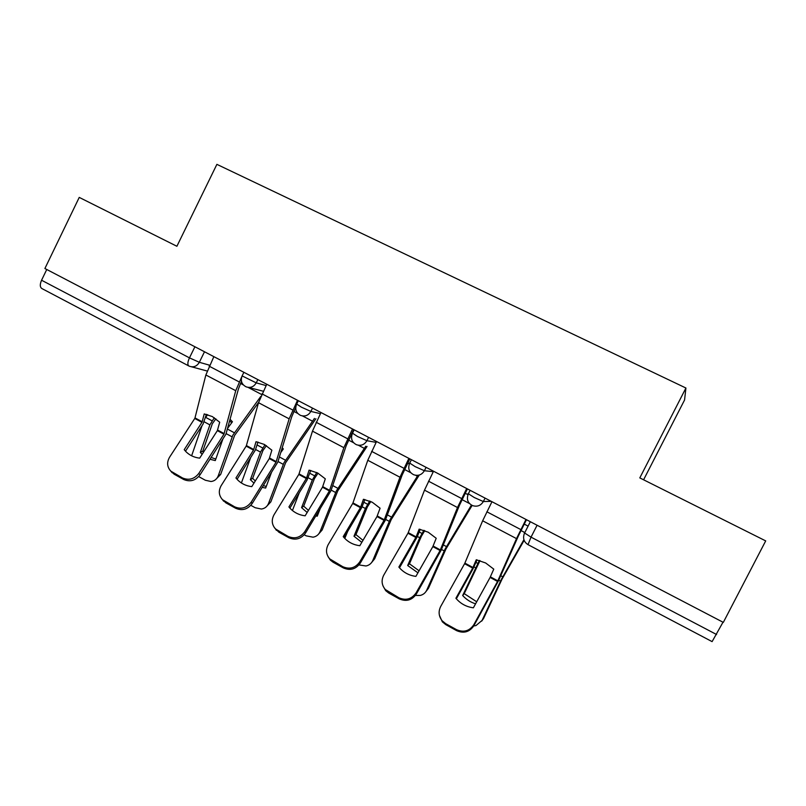 <?xml version="1.0" encoding="UTF-8"?>
<svg xmlns="http://www.w3.org/2000/svg" width="806" height="806" viewBox="0 0 806 806"><rect width="100%" height="100%" fill="white"/><g stroke="black" fill="none" stroke-linecap="round" stroke-linejoin="round"><path stroke-width="1.21" d="M643.591 479.792L684.566 399.988L685.926 388.018L639.803 477.898L765.7 540.897L723.325 622.383L44.894 268.519L79.24 197.399L176.897 246.273L216.885 164.353L685.926 388.018M188.675 365.884L41.902 288.558C39.897 287.218 39.786 284.437 41.559 280.236L189.46 357.864L199.334 362.297L209.641 365.219M46.758 269.486L41.559 280.236M722.992 622.212L712.101 641.626L528.011 544.644L531.033 537.139L716.584 634.524M490.098 577.439L493.766 569.137L485.635 562.971L476.275 559.757L472.699 568.069L455.904 598.254C460.468 603.674 466.291 606.868 473.374 607.815L490.098 577.439L497.544 581.448L473.837 624.7L473.878 625.718C469.505 632.075 463.742 633.707 456.599 630.635L456.478 629.637C463.662 632.73 469.445 631.088 473.837 624.7M525.986 519.457L516.505 538.62L497.544 581.448M526.469 519.709L518.318 536.101L498.44 580.844L473.878 625.718M491.962 501.715L482.653 520.787L464.719 563.475L440.701 606.465C438.202 611.532 438.686 616.308 442.172 620.811L445.668 623.653L456.478 629.637M456.347 598.787L472.749 569.308L477.051 559.898M445.668 623.653L445.829 624.67L456.599 630.635M445.829 624.67L442.353 621.839L439.411 615.341M480.013 560.623L464.246 593.639L462.664 595.513L479.369 560.442M524.132 540.342L502.047 579.101L483.57 618.464L481.676 621.144M523.91 539.688L501.322 579.454L482.059 620.429L483.57 618.464M473.737 625.96L475.973 625.567L482.059 620.429M462.664 595.513C466.261 599.483 470.563 602.253 475.57 603.825M464.246 593.639L476.699 601.78M432.842 546.619L436.207 538.287L428.248 532.232L419.15 529.139L415.987 537.249L398.859 567.061L399.343 567.646C403.705 572.603 409.216 575.514 415.896 576.381L432.842 546.619L440.096 550.528L416.067 592.904L416.359 594.042C411.957 600.269 406.264 601.88 399.272 598.888L398.92 597.77C405.932 600.782 411.644 599.16 416.067 592.904M466.684 488.527L457.496 507.528L440.096 550.528M467.42 488.91L459.511 505.161L441.225 550.065L416.359 594.042M433.517 471.228L424.5 490.149L408.088 532.998L383.767 575.121C381.147 580.27 381.661 585.065 385.278 589.498L398.92 597.77M399.484 567.817L417.095 537.078L420.258 529.341M388.371 591.936L388.774 593.075L399.272 598.888M388.774 593.075L385.691 590.647L383.062 586.043M376.986 516.555L380.079 508.203L372.271 502.249L363.435 499.277L360.554 507.407L343.215 536.635L344.212 537.814C348.383 542.297 353.592 544.937 359.829 545.722L376.986 516.555L384.069 520.364L359.748 561.903L360.262 563.152C355.829 569.248 350.197 570.839 343.366 567.928L342.782 566.699C349.643 569.63 355.295 568.029 359.748 561.903M408.874 458.372L399.967 477.223L384.069 520.364M409.851 458.876L402.164 474.996L385.419 520.031L360.262 563.152M376.543 441.507L367.788 460.276L352.837 503.256L328.233 544.554C325.523 549.752 326.027 554.528 329.745 558.89L342.782 566.699M344.021 537.592L361.874 507.367L364.836 499.519M332.505 561.006L333.13 562.256L343.366 567.928M333.13 562.256L330.379 560.14L328.102 556.724M424.782 530.64L421.478 536.101L409.458 563.787L407.675 565.52L419.725 537.743L423.896 530.318M472.125 505.422L445.96 548.977L428.47 588.269L425.84 591.725M471.419 505.08L445.003 549.188L426.757 590.103L428.47 588.269M415.422 595.453L420.289 595.433C423.291 594.657 425.457 592.884 426.757 590.103M407.675 565.52L417.921 572.814M409.458 563.787L419.07 570.799M370.81 501.513L367.324 507.004L355.95 534.64L353.985 536.242L365.38 508.515L369.712 501.03M419.18 475.208L391.222 519.568L374.679 558.79L371.324 562.89M417.941 475.328L390.044 519.658L372.785 560.492L374.679 558.79M358.992 564.935L365.995 565.983C369.178 565.298 371.445 563.465 372.785 560.492M353.985 536.242L361.803 542.367M347.598 531.567L344.787 538.428M355.95 534.64L363.002 540.342M322.481 487.217L325.312 478.845L317.665 472.991L309.071 470.14L306.451 478.29L288.921 506.944L290.341 508.596C294.331 512.687 299.258 515.094 305.142 515.81L322.481 487.217L329.392 490.935L304.799 531.658L305.534 533.008C301.071 538.992 295.51 540.564 288.83 537.723L288.034 536.383C294.734 539.244 300.326 537.662 304.799 531.658M352.504 428.963L343.87 447.673L329.392 490.935M353.713 429.598L346.248 445.577L330.964 490.733L305.534 533.008M320.969 412.521L312.476 431.139L298.925 474.24L274.05 514.732C271.259 519.951 271.753 524.696 275.521 528.968L288.034 536.383M289.888 508.102L307.036 480.064L310.753 470.432M277.999 530.832L278.846 532.182L288.83 537.723M278.846 532.182L274.383 527.658M269.285 458.584L271.864 450.191L264.358 444.449L256.016 441.698L253.638 449.869L235.946 477.978L237.699 479.983C241.508 483.751 246.203 485.968 251.774 486.633L269.285 458.584L276.035 462.221L251.19 502.148L252.127 503.599C247.654 509.473 242.143 511.024 235.614 508.243L234.606 506.803C241.165 509.594 246.686 508.032 251.19 502.148M297.525 400.29L289.142 418.838L276.035 462.221M295.711 407.554L291.691 416.883L277.808 462.14L252.127 503.599M266.756 384.24L258.525 402.708L246.293 445.92L221.176 485.625C218.315 490.844 218.779 495.549 222.577 499.74L234.606 506.803M237.065 479.308L255.371 450.06L257.95 442.041M224.824 501.382L225.861 502.843L235.614 508.243M225.861 502.843L221.862 498.985M217.358 430.636L219.695 422.223L212.331 416.571L204.22 413.931L202.074 422.122L184.221 449.688L186.246 451.975C189.904 455.471 194.377 457.526 199.676 458.14L217.358 430.636L223.947 434.182L198.86 473.344L199.999 474.895C195.495 480.658 190.055 482.179 183.667 479.479L182.468 477.938C188.876 480.658 194.347 479.117 198.86 473.344M242.253 375.606L235.745 390.709L223.947 434.182M241.478 381.349L238.455 388.875L225.912 434.212L199.999 474.895M213.852 356.645L205.862 374.971L194.901 418.254L169.572 457.214C166.63 462.422 167.064 467.077 170.872 471.178L182.468 477.938M185.491 451.199L203.062 424.067L206.396 414.314M172.907 472.648L174.146 474.2L183.667 479.479M174.146 474.2L170.509 470.825M318.027 473.193L314.441 478.593L303.701 506.168L301.565 507.649L312.325 479.973L316.748 472.528M367.052 446.433L337.774 490.854L322.138 530.005L318.108 534.62M365.773 446.222L336.394 490.824L320.073 531.577L322.138 530.005M315.821 515.971L317.232 516.193L320.153 508.798M320.073 531.577C318.713 534.721 316.375 536.595 313.06 537.189L306.22 535.859L304.245 534.771M301.565 507.649L307.167 512.475M299.288 492.728L292.427 510.52M303.701 506.168L308.426 510.4M316.869 514.238L317.907 514.46M266.393 445.647L262.887 450.625L252.661 478.361L250.354 479.711L260.509 452.106L264.962 444.781M315.902 418.737L285.586 462.815L270.826 501.886L266.171 506.903M314.441 418.415L284.004 462.674L268.579 503.327L270.826 501.886M262.222 487.368L265.658 488.063L271.481 472.477M281.072 452.166L283.319 448.962L282.362 447.874M281.909 449.395L282.553 450.05M268.579 503.327C267.219 506.631 264.831 508.526 261.406 509.039L255.18 507.73L250.837 505.332M250.354 479.711L253.961 483.116M250.545 457.899L241.387 482.985M252.661 478.361L255.301 480.97M263.31 485.615L266.272 486.421M215.867 418.828L212.341 423.734L202.78 451.189L200.321 452.418L209.882 424.873L214.325 417.75M258.605 402.396L234.606 435.421L220.673 474.412L215.474 479.741M260.832 396.361L232.843 435.18L218.275 475.731L220.673 474.412M209.993 459.279L215.273 460.579L222.809 439.25M227.897 427.956L232.43 421.77L230.204 419.422M229.77 421.014L231.705 422.767M207.676 414.647L205.59 417.448M218.275 475.731C216.925 479.167 214.497 481.091 211.001 481.514L205.308 480.235L198.699 476.588M200.321 452.418L202.145 454.302M202.024 425.669L191.626 455.803M202.78 451.189L203.586 452.055M211.142 457.476L215.827 459.017M243.886 372.312L242.112 375.898L256.227 382.87L266.111 385.56M257.849 379.596L256.227 382.87C253.769 386.93 250.394 388.25 246.122 386.83C241.689 384.452 240.349 380.805 242.112 375.898M296.719 404.028L301.323 407.131L310.874 411.423L320.405 413.659M312.526 408.108L310.874 411.423C308.386 415.513 304.95 416.843 300.588 415.402C296.104 413.015 294.764 409.327 296.558 404.34L298.351 400.723M352.403 433.124L357.521 436.499L366.911 440.701L376.1 442.373M368.584 437.356L366.911 440.701C364.383 444.821 360.887 446.151 356.433 444.7C351.89 442.293 350.529 438.555 352.373 433.477L354.187 429.84M409.498 462.956L415.161 466.634L424.379 470.734L433.306 471.661M426.082 467.349L424.379 470.734C421.82 474.865 418.274 476.205 413.72 474.744C409.085 472.326 407.705 468.528 409.589 463.349L411.423 459.702M468.074 493.564L474.321 497.554L483.338 501.544L491.247 501.332M485.071 498.118L483.338 501.544C480.759 505.694 477.152 507.045 472.518 505.584C467.762 503.135 466.342 499.267 468.266 493.987L470.12 490.32M204.502 351.769L199.334 362.297C196.926 366.307 193.642 367.627 189.491 366.256L188.866 365.984C187.345 364.876 187.546 362.166 189.46 357.864L194.911 346.761M352.272 433.396L351.487 437.033M524.222 532.756L531.033 537.139L537.088 525.25M490.391 576.854L497.836 580.864M464.881 563.132L472.991 567.484M482.653 520.787L516.505 538.62M464.599 563.716L472.699 568.069M486.854 511.78L520.827 529.592M475.409 567.696L473.988 566.93M500.476 581.176L498.743 580.239M502.743 576.804L500.788 575.746M524.817 532.554L520.958 530.529M477.666 563.344L475.973 562.437M528.091 526.127L524.232 524.102M433.124 546.035L440.388 549.944M408.249 532.645L416.148 536.897M424.5 490.149L457.496 507.528M407.967 533.229L415.866 537.481M428.5 481.182L461.616 498.541M377.258 515.981L384.341 519.789M352.988 502.914L360.695 507.065M367.788 460.276L399.967 477.223M352.716 503.488L360.423 507.639M371.606 451.35L403.897 468.276M419.725 537.743L417.387 536.484M444.187 550.901L441.527 549.47M446.443 546.589L443.431 544.967M469.465 503.528L462.009 499.609M421.971 533.451L419.231 531.98M467.954 494.683L465.223 493.252M365.38 508.515L362.156 506.773M389.258 521.351L385.711 519.447M391.494 517.099L387.474 514.943M417.397 476.205L415.654 475.298M410.778 472.739L404.541 469.465M367.607 504.284L363.869 502.279M409.297 464.014L407.695 463.178M322.753 486.643L329.664 490.37M299.066 473.898L306.592 477.948M312.476 431.139L343.87 447.673M298.794 474.472L306.32 478.522M316.123 422.253L347.608 438.766M269.557 458.02L276.297 461.647M246.424 445.577L253.769 449.526M258.525 402.708L289.142 418.838M246.162 446.141L253.507 450.091M261.99 393.872L292.709 409.982M217.61 430.072L224.199 433.618M195.032 417.921L202.205 421.78M205.862 374.971L235.745 390.709M194.78 418.475L201.953 422.334M209.167 366.166L239.15 381.893M312.325 479.973L308.255 477.787M335.639 492.516L331.246 490.149M337.845 488.315L332.888 485.645M364.393 448.408L358.378 445.244M353.562 442.726L348.494 440.066M314.531 475.792L309.847 473.283M352.091 434.112L351.587 433.85M260.509 452.106L255.643 449.486M283.279 464.347L278.08 461.556M285.465 460.206L279.601 457.052M312.627 421.246L302.532 415.956M297.767 413.458L293.827 411.392M262.696 447.975L257.104 444.983M209.882 424.873L204.261 421.85M232.128 436.842L226.174 433.638M234.304 432.741L227.574 429.135M261.678 394.527L248.057 387.384M243.341 384.905L240.48 383.404M212.059 420.803L205.651 417.367M248.46 387.424L263.3 391.242M530.338 521.724L524.484 533.219C522.61 538.126 523.789 541.934 528.011 544.644M207.092 371.002L191.516 366.811M442.172 620.811L442.353 621.839M385.278 589.498L385.691 590.647M329.745 558.89L330.379 560.14M275.521 528.968L276.367 530.338M222.577 499.74L223.635 501.201M170.872 471.178L172.121 472.729"/></g></svg>
